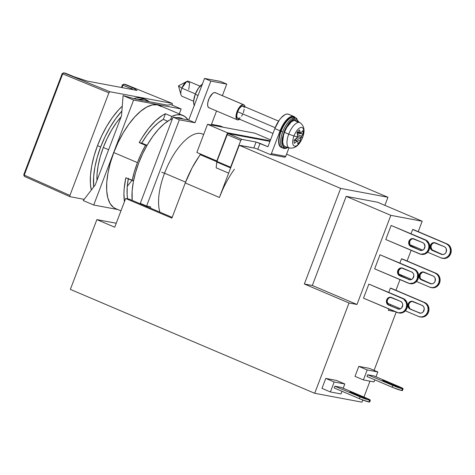 <?xml version="1.0" encoding="UTF-8"?>
<svg xmlns="http://www.w3.org/2000/svg" width="475" height="475" viewBox="0 0 475 475"><rect width="100%" height="100%" fill="white"/><g stroke="black" fill="none" stroke-linecap="round" stroke-linejoin="round"><path stroke-width="0.71" d="M97.506 145.635A56.026 23.59 113 0 0 91.295 190.053L90.41 183.837L90.476 175.376L91.717 165.941L94.092 155.901L97.506 145.635L101.828 135.535L106.893 126L112.504 117.384L118.447 110.028L122.283 106.145A56.026 23.59 113 0 0 97.506 145.635L100.658 146.977L97.506 145.635M93.712 186.912A56.026 23.59 -67 0 1 100.658 146.977L104.981 136.877L110.046 127.336L115.657 118.726L121.909 111.031A56.026 23.59 -67 0 0 100.658 146.977L97.244 157.243L94.869 167.283L93.628 176.718L93.712 186.912M103.312 147.47A49.733 20.942 113 0 0 96.965 180.429L97.072 173.874L98.177 165.502L100.284 156.584L103.312 147.47L108.627 149.732L103.312 147.47A49.733 20.942 113 0 1 121.184 116.672L116.63 122.396L111.649 130.043L107.148 138.51L103.312 147.47M203.656 134.526L202.433 134.003A46.586 19.612 113 0 0 164.546 173.197L161.702 172.3L164.546 173.197A46.586 19.612 113 0 0 159.944 212.171A46.586 19.612 -67 0 1 164.546 173.197L185.571 182.133L164.546 173.197A46.586 19.612 -67 0 1 203.615 134.627M146.223 99.845A56.026 23.59 -67 0 1 149.12 101.709L144.127 99.21L138.023 99.631A56.026 23.59 -67 0 1 146.223 99.845L143.07 98.503A56.026 23.59 113 0 0 133.867 98.61L135.981 98.01L140.974 97.868L144.59 99.311M127.27 186.301L131.973 180.411M122.942 85.209L131.403 88.653L131.148 89.318L131.403 88.653L133.053 89.674L131.403 88.635L132.804 87.75L123.904 84.128L122.425 84.859L121.422 87.495L122.425 84.859L122.942 85.209L122.425 84.859L123.904 84.128L122.942 85.209L123.904 84.128L132.804 87.75L131.403 88.635L122.942 85.209L122.028 87.614L122.942 85.209M23.75 174.758L24.344 176.373L24.255 175.097L23.75 174.758L62.183 73.572L62.694 73.916L63.668 72.841L62.183 73.572L62.694 73.916L24.255 175.097L23.75 174.758L24.344 176.373L24.255 175.097L69.914 195.427L69.997 196.703L24.344 176.373L69.997 196.703L69.914 195.427L108.894 92.803L109.873 91.728L172.294 103.425L125.436 84.413L123.904 84.128L125.436 84.413L172.294 103.425L172.383 104.696L172.294 103.425L109.873 91.728L108.894 92.803L62.694 73.916L63.668 72.841L62.183 73.572L23.75 174.758M74.094 76.754L86.943 81.035L137.055 90.428L132.804 87.75L137.055 90.428L86.943 81.035L74.094 76.754L65.2 73.126L74.094 76.754M65.2 73.126L63.668 72.841L109.873 91.728L63.668 72.841L65.2 73.126M172.383 104.696L172.205 105.153L172.383 104.696M84.14 199.352L69.997 196.703L84.14 199.352M69.914 195.427L108.894 92.803L62.694 73.916L24.255 175.097L69.914 195.427M163.329 119.379L167.669 121.226L163.329 119.379L157.902 123.049L152.35 128.375L146.9 135.143L141.758 143.082A50.362 21.203 -67 0 1 163.329 119.379L165.472 113.733L171.778 116.417A56.026 23.59 -67 0 1 183.006 115.484A56.026 23.59 -67 0 1 187.72 119.397L184.662 116.381L180.91 114.855L176.569 114.867L171.778 116.417L170.59 119.54L171.778 116.417L165.472 113.733L163.329 119.379M147.048 145.326L141.758 143.082L147.048 145.326M161.494 106.661L157.261 104.797L152.267 104.933L146.704 107.077L140.784 111.132L134.74 116.951L128.796 124.308L123.179 132.923L118.115 142.464L113.792 152.558L137.441 162.616L134.401 171.612L132.139 180.47L133.558 180.732L125.833 177.787L124.195 188.551L123.933 193.521L124.426 201.709A56.026 23.59 -67 0 1 125.833 177.787L132.139 180.47A56.026 23.59 -67 0 1 137.441 162.616L113.792 152.558A56.026 23.59 113 0 0 115.508 208.549L120.947 210.858M93.723 205.022L133.6 100.047L181.147 108.959L179.271 113.893L181.147 108.959L170.638 104.488L167.788 105.207L136.45 99.334L123.09 95.582L133.6 100.047L181.147 108.959L170.638 104.488L167.788 105.207L136.45 99.334L123.09 95.582L121.547 115.704L95.267 184.894L83.214 200.551L93.723 205.022L83.214 200.551L95.267 184.894L121.547 115.704L123.09 95.582L133.6 100.047L93.723 205.022L117.836 209.54L93.723 205.022M183.006 115.484L159.362 105.432A56.026 23.59 113 0 0 113.792 152.558L110.384 162.83L108.009 172.87L106.762 182.305L106.703 190.766L107.819 197.927L110.069 203.514L113.377 207.314L115.615 208.596M128.393 178.268L127.217 186.948L127.152 194.72L127.644 198.847A50.362 21.203 -67 0 1 128.292 178.832M139.205 142.601A56.026 23.59 -67 0 1 165.472 113.733L162.218 115.52L155.479 120.846L148.711 128.292L142.233 137.483L139.205 142.601L141.758 143.082L139.205 142.601L145.51 145.285L139.205 142.601M137.441 162.616A56.026 23.59 -67 0 1 145.51 145.285L146.923 145.546L145.51 145.285L141.182 153.752L137.441 162.616M187.548 119.848L187.72 119.397L187.548 119.848M297.326 121.725L296.489 120.763L294.156 120.329L291.258 121.897L286.805 127.401L284.43 132.371A14.167 5.961 113 0 0 285.095 146.609L289.364 147.957A13.733 5.783 -67 0 1 288.723 134.152L284.43 132.371L283.569 134.965L282.637 142.025L283.492 145.249L285.398 146.68M284.145 147.571A16.37 6.893 -67 0 1 280.678 146.894A16.37 6.893 -67 0 1 281.135 131.189A16.37 6.893 113 0 0 281.639 147.547L283.213 148.212A16.37 6.893 -67 0 1 282.714 131.86L281.135 131.189A16.37 6.893 -67 0 1 290.67 117.942A0.944 0.754 -119 0 0 290.059 117.954A0.944 0.754 61 0 1 290.67 117.942A16.37 6.893 113 0 0 281.135 131.189L282.714 131.86A16.37 6.893 -67 0 1 292.244 118.613A16.37 6.893 -67 0 1 296.026 118.091L294.447 117.42A16.37 6.893 113 0 0 290.67 117.942M286.995 147.689A16.37 6.893 -67 0 1 283.213 148.212C284.299 148.77 285.76 148.592 287.601 147.678A0.944 0.754 61 0 1 286.995 147.689M391.24 297.374A4.091 3.693 -79.4 0 0 387.291 300.592A4.091 3.693 -79.4 0 0 389.441 305.259L398.371 309.059L388.645 305.11A4.091 3.693 100.6 0 1 386.549 300.224A4.091 3.693 100.6 0 1 390.842 297.273A4.091 3.693 100.6 0 1 391.537 297.487L400.473 301.281A4.091 3.693 100.6 0 1 402.438 306.547A4.091 3.693 100.6 0 1 398.27 309.118A4.091 3.693 100.6 0 1 397.575 308.904L398.371 309.059A4.091 3.693 -79.4 0 0 398.673 309.166M403.281 298.543L402.485 298.395A7.553 6.822 100.6 0 1 406.119 308.109L406.915 308.263A7.553 6.822 -79.4 0 0 403.281 298.543L368.855 284.092L403.281 298.543L368.855 284.092L363.506 298.169L398.418 312.853A7.553 6.822 100.6 0 1 397.136 312.467L363.506 298.169L368.855 284.092L403.661 299.054L406.161 302.349L406.659 305.217L406.119 308.109A7.553 6.822 100.6 0 1 398.418 312.853L402.378 312.301L404.617 310.603L406.119 308.109L406.915 308.263L407.455 305.366L406.956 302.498L405.49 300.105L403.281 298.543M413.517 238.729A4.091 3.693 -79.4 0 0 409.569 241.947A4.091 3.693 -79.4 0 0 411.718 246.614L420.648 250.414L410.917 246.466A4.091 3.693 100.6 0 1 408.827 241.579A4.091 3.693 100.6 0 1 413.119 238.628A4.091 3.693 100.6 0 1 413.814 238.842L422.75 242.642A4.091 3.693 100.6 0 1 424.715 247.902A4.091 3.693 100.6 0 1 420.547 250.473A4.091 3.693 100.6 0 1 419.853 250.266L420.648 250.414A4.091 3.693 -79.4 0 0 420.951 250.521M425.558 239.899L424.763 239.75A7.553 6.822 100.6 0 1 428.397 249.47L429.192 249.618A7.553 6.822 -79.4 0 0 425.558 239.899L391.133 225.447L425.558 239.899L391.133 225.447L385.783 239.525L420.696 254.214A7.553 6.822 100.6 0 1 419.413 253.822L385.783 239.525L391.133 225.447L425.938 240.409L428.438 243.705L428.937 246.572L428.397 249.47A7.553 6.822 100.6 0 1 420.696 254.214L424.656 253.656L426.888 251.958L428.397 249.47L429.192 249.618L429.733 246.721L429.234 243.853L427.767 241.46L425.558 239.899M423.89 272.08A4.091 3.693 -79.4 0 0 419.947 275.298A4.091 3.693 -79.4 0 0 422.091 279.965L430.231 283.617L421.295 279.817A4.091 3.693 100.6 0 1 419.205 274.936A4.091 3.693 100.6 0 1 423.498 271.985A4.091 3.693 100.6 0 1 424.193 272.193L433.129 275.993A4.091 3.693 100.6 0 1 435.094 281.259A4.091 3.693 100.6 0 1 430.926 283.824A4.091 3.693 100.6 0 1 430.231 283.617L431.027 283.765A4.091 3.693 -79.4 0 0 431.33 283.878M435.937 273.25L435.142 273.101A7.553 6.822 100.6 0 1 438.769 282.821L439.571 282.969A7.553 6.822 -79.4 0 0 435.937 273.25L402.307 258.952L435.937 273.25L402.307 258.952L401.512 258.804L399.897 263.043L401.512 258.804L435.142 273.101L437.35 274.663L438.817 277.062L439.316 279.923L438.769 282.821A7.553 6.822 100.6 0 1 431.074 287.565A7.553 6.822 100.6 0 1 429.792 287.179L432.41 287.666L435.035 287.013L437.267 285.309L438.769 282.821L439.571 282.969L440.111 280.072L439.613 277.21L438.146 274.811L435.937 273.25M435.029 242.761A4.091 3.693 -79.4 0 0 431.086 245.979A4.091 3.693 -79.4 0 0 433.23 250.646L441.37 254.297L432.434 250.497A4.091 3.693 100.6 0 1 430.344 245.611A4.091 3.693 100.6 0 1 434.637 242.66A4.091 3.693 100.6 0 1 435.332 242.873L444.262 246.673A4.091 3.693 100.6 0 1 446.233 251.934A4.091 3.693 100.6 0 1 442.065 254.505A4.091 3.693 100.6 0 1 441.37 254.297L442.166 254.446A4.091 3.693 -79.4 0 0 442.468 254.553M447.076 243.93L446.28 243.782A7.553 6.822 100.6 0 1 449.908 253.502L450.71 253.65A7.553 6.822 -79.4 0 0 447.076 243.93L413.446 229.627L447.076 243.93L413.446 229.627L412.644 229.478L411.035 233.724L412.644 229.478L446.28 243.782L448.489 245.343L449.956 247.736L450.454 250.604L449.908 253.502A7.553 6.822 100.6 0 1 442.213 258.246A7.553 6.822 100.6 0 1 440.931 257.854L443.549 258.347L446.173 257.688L448.406 255.989L449.908 253.502L450.71 253.65L451.25 250.752L450.751 247.885L449.285 245.492L447.076 243.93M412.751 301.405A4.091 3.693 -79.4 0 0 408.809 304.623A4.091 3.693 -79.4 0 0 410.958 309.29L419.888 313.084L410.157 309.142A4.091 3.693 100.6 0 1 408.067 304.255A4.091 3.693 100.6 0 1 412.359 301.304A4.091 3.693 100.6 0 1 413.054 301.518L421.99 305.312A4.091 3.693 100.6 0 1 423.955 310.579A4.091 3.693 100.6 0 1 419.787 313.15A4.091 3.693 100.6 0 1 419.093 312.936L419.888 313.084A4.091 3.693 -79.4 0 0 420.191 313.197M424.798 302.575L424.003 302.427A7.553 6.822 100.6 0 1 427.631 312.14L428.432 312.295A7.553 6.822 -79.4 0 0 424.798 302.575L391.168 288.272L424.798 302.575L391.168 288.272L390.373 288.123L388.758 292.368L390.373 288.123L424.003 302.427L426.212 303.988L427.678 306.381L428.177 309.243L427.631 312.14A7.553 6.822 100.6 0 1 419.936 316.884A7.553 6.822 100.6 0 1 418.653 316.498L421.272 316.991L423.896 316.332L426.128 314.634L427.631 312.14L428.432 312.295L428.973 309.397L428.474 306.529L427.007 304.137L424.798 302.575M402.378 268.054A4.091 3.693 -79.4 0 0 398.43 271.272A4.091 3.693 -79.4 0 0 400.579 275.933L409.509 279.733L399.778 275.785A4.091 3.693 100.6 0 1 397.688 270.904A4.091 3.693 100.6 0 1 401.981 267.953A4.091 3.693 100.6 0 1 402.675 268.161L411.611 271.961A4.091 3.693 100.6 0 1 413.577 277.228A4.091 3.693 100.6 0 1 409.408 279.793A4.091 3.693 100.6 0 1 408.714 279.585L409.509 279.733A4.091 3.693 -79.4 0 0 409.812 279.846M414.42 269.218L413.624 269.07A7.553 6.822 100.6 0 1 417.258 278.789L418.053 278.938A7.553 6.822 -79.4 0 0 414.42 269.218L379.994 254.772L414.42 269.218L379.994 254.772L374.644 268.844L409.557 283.533A7.553 6.822 100.6 0 1 408.274 283.147L374.644 268.844L379.994 254.772L414.8 269.729L416.676 271.748L417.679 274.425L417.258 278.789A7.553 6.822 100.6 0 1 409.557 283.533L413.517 282.981L415.756 281.277L417.258 278.789L418.053 278.938L418.594 276.04L418.095 273.178L416.628 270.78L414.42 269.218M243.693 104.726L215.317 92.661A8.182 3.444 113 0 0 215.009 92.572L243.384 104.637A8.182 3.444 -67 0 1 243.693 104.726A8.182 3.444 -67 0 1 244.922 106.792M239.626 119.243A8.182 3.444 -67 0 1 237.589 119.884L236.491 119.053L236.01 115.959L237.037 111.613L238.408 108.745L240.095 106.412L242.654 104.654L243.384 104.637L244.482 105.462L244.975 107.326M194.4 105.735L193.895 104.476L193.658 100.967L195.237 94.282L198.045 95.475L195.237 94.282A12.593 5.302 113 0 0 194.251 105.456M183.392 119.065L181.777 118.382A52.879 22.266 113 0 0 179.793 117.782L182.958 118.987M397.005 386.062A4.091 0.344 -159.2 0 1 399.101 387.196A4.091 0.344 -159.2 0 1 398.691 387.196A4.091 0.344 -159.2 0 1 393.549 385.415L398.691 387.196L397.005 386.062L388.069 382.268L387.802 382.975L388.069 382.268L382.529 380.475A4.091 0.344 -159.2 0 1 388.069 382.268L397.005 386.062L396.785 386.644L397.005 386.062M403.127 388.758A7.553 0.635 -159.2 0 0 399.255 386.674L402.218 388.063L402.871 388.823L392.878 385.48L392.207 387.238A7.553 0.635 20.8 0 0 401.702 390.515L402.372 388.758A7.553 0.635 -159.2 0 1 392.878 385.48L392.207 387.238L366.985 376.515L367.656 374.751L392.878 385.48L367.656 374.751L374.033 375.951L399.255 386.674L374.033 375.951L367.656 374.751L366.985 376.515L393.502 387.772L401.702 390.515A7.553 0.635 20.8 0 0 402.462 390.515L403.127 388.758A7.553 0.635 -159.2 0 1 402.372 388.758L401.702 390.515L402.444 390.539L402.111 390.153M364.206 397.51A4.091 0.344 -159.2 0 1 366.302 398.638A4.091 0.344 -159.2 0 1 365.892 398.638A4.091 0.344 -159.2 0 1 360.751 396.863L365.892 398.638L364.206 397.51L355.27 393.71L355.003 394.416L355.27 393.71L349.725 391.923A4.091 0.344 -159.2 0 1 355.27 393.71L364.206 397.51L363.981 398.092L364.206 397.51M370.31 400.223L366.451 398.115A7.553 0.635 -159.2 0 1 370.328 400.205L366.736 399.416L360.08 396.922L359.409 398.679A7.553 0.635 20.8 0 0 368.903 401.963L369.574 400.199A7.553 0.635 -159.2 0 1 360.08 396.922L359.409 398.679L334.186 387.956L334.857 386.199L360.08 396.922L334.857 386.199L341.228 387.392L366.451 398.115L341.228 387.392L334.857 386.199L334.186 387.956L360.703 399.214L368.903 401.963A7.553 0.635 20.8 0 0 369.657 401.963L370.328 400.205A7.553 0.635 -159.2 0 1 369.574 400.199L368.903 401.963L369.645 401.987L369.312 401.595M278.605 121.113L243.135 106.032A6.769 2.85 113 0 0 237.631 111.726L275.173 127.686L237.631 111.726A6.769 2.85 113 0 0 237.838 118.489L272.983 133.433M200.046 86.171L188.516 81.267A8.182 3.444 113 0 0 181.86 88.148L186.675 81.498L178.481 85.892L181.86 88.148L178.481 85.892L181.005 94.84A8.182 3.444 -67 0 1 181.86 88.148L195.385 93.902L181.86 88.148A8.182 3.444 113 0 0 182.109 96.33L193.64 101.234M186.675 81.498L189.638 82.822L188.765 89.442M296.275 138.397L300.194 141.253L300.556 138.884L297.029 137.435L300.556 138.884L300.913 137.536L297.498 136.129L300.913 137.536L301.572 136.206L297.403 134.49L301.572 136.206L303.02 133.813L297.118 133.19M202.308 84.247A12.593 5.302 113 0 0 195.237 94.282L198.609 87.934L202.635 84.063M132.192 200.367L132.133 190.938L133.309 182.032L135.547 172.556L138.771 162.866L142.85 153.336L147.63 144.329L152.926 136.2L158.537 129.259L164.243 123.761L169.83 119.932L172.425 118.726A52.879 22.266 113 0 0 143.492 152.012A52.879 22.266 113 0 0 132.192 200.367M176.195 117.717L179.793 117.782A52.879 22.266 113 0 0 176.195 117.717M240 118.958L237.589 119.884A8.182 3.444 -67 0 1 237.286 119.789A8.182 3.444 -67 0 1 237.173 111.263A8.182 3.444 -67 0 1 243.384 104.637L215.009 92.572A8.182 3.444 113 0 0 208.798 99.192A8.182 3.444 113 0 0 208.911 107.724L237.286 119.789M243.342 112.795L244.192 109.202M244.067 107.314L243.396 106.18L241.609 106.228L239.442 108.312L237.631 111.726L236.782 115.318L236.912 117.206L238.094 118.566L240.083 117.8M241.532 116.209L242.82 114.012M351.815 393.062A4.091 0.344 -159.2 0 1 349.719 391.934L360.751 396.863L351.815 393.062M384.619 381.621A4.091 0.344 -159.2 0 1 382.517 380.487L393.549 385.415L384.619 381.621M300.194 141.253A8.182 3.444 -67 0 1 297.748 143.937A8.182 3.444 113 0 0 300.194 141.253L300.913 137.536L303.02 133.813L299.119 133.398M223.321 127.264L220.317 125.988L223.321 127.264M211.482 124.331L220.317 125.988L211.482 124.331M211.227 124.996L216.553 110.972L211.227 124.996M222.371 95.659L226.765 84.093L220.459 81.409L226.765 84.093L210.829 81.106L204.523 78.428L220.459 81.409L204.523 78.428L210.829 81.106L195.011 122.746L188.706 120.062L204.523 78.428L188.706 120.062L195.011 122.746L179.336 119.807L173.031 117.129L188.706 120.062L173.031 117.129L179.336 119.807L146.591 206.013L140.285 203.33L173.031 117.129L140.285 203.33L146.591 206.013L150.296 206.708L150.86 208.305L150.296 206.708L146.591 206.013L179.336 119.807L195.011 122.746L210.829 81.106L226.765 84.093L222.371 95.659M144.554 205.627L144.358 205.063L144.554 205.627M298.003 141.687L297.748 143.937L298.003 141.687L297.671 141.099L296.792 141.461L294.328 140L296.792 141.461L294.381 143.308A8.182 3.444 -67 0 1 294.168 140.125L296.566 138.136L297.386 136.871L297.587 135.458L296.994 132.679A8.182 3.444 -67 0 1 299.434 129.996A8.182 3.444 113 0 0 296.994 132.679L297.587 135.458L297.386 136.871L293.96 136.004A10.058 4.233 -67 0 1 301.762 127.431A10.058 4.233 -67 0 1 302.444 137.596L300.913 137.536L302.444 137.596A10.058 4.233 -67 0 1 294.642 146.169A10.058 4.233 -67 0 1 293.96 136.004A10.058 4.233 -67 0 1 301.762 127.431A10.058 4.233 -67 0 1 302.444 137.596A10.058 4.233 -67 0 1 294.642 146.169A10.058 4.233 -67 0 1 293.96 136.004L297.386 136.871L296.566 138.136L294.168 140.125A8.182 3.444 113 0 0 294.381 143.308L296.792 141.461L297.671 141.099L298.003 141.687M302.807 130.631A8.182 3.444 -67 0 1 303.02 133.813A8.182 3.444 113 0 0 302.807 130.631L300.627 133.309L297.207 132.371L300.627 133.309L300.135 132.656L297.522 131.937L300.135 132.656L299.434 129.996L300.627 133.309L302.807 130.631M230.428 167.841A1.259 0.528 -67 0 1 230.583 167.224L216.921 161.417A1.259 0.528 113 0 0 216.766 162.034L230.428 167.841L230.333 168.726L230.428 167.841A1.259 0.528 -67 0 1 230.583 167.224L216.921 161.417L217.075 160.995L227.103 134.609L240.766 140.416L230.583 167.224L240.766 140.416A1.259 0.528 -67 0 1 241.739 139.341L228.077 133.534L227.572 133.808L216.921 161.417A1.259 0.528 -67 0 0 216.766 162.034L230.428 167.841M216.167 167.829L216.766 162.034L216.167 167.829L228.659 173.138L216.167 167.829M241.638 145.605L242.701 145.807L241.638 145.605M196.846 152.457L216.814 160.948L227.507 132.798L207.533 124.308L254.82 133.166L270.542 139.852L254.82 133.166L207.533 124.308L196.846 152.457L216.814 160.948L227.507 132.798L207.533 124.308L196.846 152.457M209.214 107.819L208.115 106.988L207.623 105.129L207.812 102.511L209.291 98.07L212.604 93.498L214.278 92.589L215.626 92.845M409.961 283.593A7.553 6.822 -79.4 0 0 410.358 283.682A7.553 6.822 -79.4 0 0 418.053 278.938L415.506 282.399L413.03 283.599L410.353 283.682M411.611 271.961L401.262 267.9L399.837 268.25L398.626 269.177L397.522 272.092L397.789 273.642L398.584 274.942L399.778 275.785L410.133 279.852L411.552 279.496L412.763 278.576L413.873 275.654L413.6 274.105L412.805 272.81L411.611 271.961M387.505 303.252L400.496 308.78L387.505 303.252M405.335 310.834L418.653 316.498L405.335 310.834M420.339 316.95A7.553 6.822 -79.4 0 0 420.731 317.033A7.553 6.822 -79.4 0 0 428.432 312.295L426.93 314.782L424.692 316.481L422.067 317.14L419.936 316.884M421.99 305.312L411.635 301.251L410.216 301.607L409.005 302.527L407.894 305.443L408.168 306.998L408.963 308.293L410.157 309.142L420.512 313.203L421.931 312.847L423.142 311.927L424.252 309.011L423.979 307.456L423.183 306.161L421.99 305.312M409.777 244.607L422.774 250.135L409.777 244.607M427.613 252.189L440.931 257.854L427.613 252.189M442.617 258.305A7.553 6.822 -79.4 0 0 443.009 258.394A7.553 6.822 -79.4 0 0 450.71 253.65L449.202 256.138L446.969 257.842L444.345 258.495L442.213 258.246M444.262 246.673L433.912 242.606L432.493 242.963L431.282 243.883L430.172 246.798L430.445 248.354L431.241 249.648L432.434 250.497L442.783 254.558L444.208 254.202L445.419 253.282L446.233 251.934L446.257 248.817L445.461 247.517L444.262 246.673M334.18 381.989L330.392 391.958L341.014 393.947L342.024 391.287L341.014 393.947L330.392 391.958L321.985 388.384L330.392 391.958L334.18 381.989L325.773 378.415L334.18 381.989L344.803 383.978L336.395 380.404L344.803 383.978L334.18 381.989M343.188 388.223L344.803 383.978L343.188 388.223M367.199 369.96L363.417 379.929L374.039 381.918L374.828 379.846L374.039 381.918L363.417 379.929L355.009 376.348L363.417 379.929L367.199 369.96L358.791 366.379L369.419 368.374L377.827 371.949L367.199 369.96L377.827 371.949L369.419 368.374L358.791 366.379L367.199 369.96M375.992 376.782L377.827 371.949L375.992 376.782M398.638 273.933L411.635 279.454L398.638 273.933M416.474 281.515L429.792 287.179L416.474 281.515M431.478 287.624A7.553 6.822 -79.4 0 0 431.87 287.713A7.553 6.822 -79.4 0 0 439.571 282.969L438.063 285.457L435.83 287.161L433.206 287.814L431.074 287.565M433.129 275.993L422.774 271.926L421.355 272.282L420.143 273.202L419.033 276.123L420.102 278.973L421.295 279.817L431.644 283.884L433.069 283.527L434.281 282.607L435.094 281.259L435.118 278.136L434.322 276.836L433.129 275.993M421.099 254.273A7.553 6.822 -79.4 0 0 421.491 254.362A7.553 6.822 -79.4 0 0 429.192 249.618L427.69 252.106L425.452 253.81L422.827 254.463L420.696 254.214M422.75 242.642L412.395 238.575L410.976 238.931L409.765 239.851L408.654 242.773L408.928 244.322L409.723 245.617L410.917 246.466L421.272 250.527L422.691 250.177L423.902 249.25L425.012 246.335L423.943 243.485L422.75 242.642M398.822 312.918A7.553 6.822 -79.4 0 0 399.22 313.007A7.553 6.822 -79.4 0 0 406.915 308.263L405.412 310.751L403.18 312.449L400.55 313.108L398.418 312.853M400.473 301.281L390.123 297.219L388.698 297.576L387.487 298.496L386.383 301.411L386.65 302.967L387.446 304.261L388.645 305.11L398.994 309.172L400.413 308.815L401.624 307.895L402.735 304.98L402.462 303.424L401.666 302.13L400.473 301.281M294.969 139.496L297.671 141.099L294.969 139.496M222.579 189.863L219.414 197.475L185.262 182.952L192.031 167.99L200.515 154.019L200.26 154.702L216.814 161.737L200.26 154.702A56.026 23.59 113 0 0 185.262 182.952L219.414 197.475L239.24 145.279L255.182 148.265L239.24 145.279L219.414 197.475A56.026 23.59 -67 0 1 234.412 169.225M270.186 140.796L227.507 132.798L270.186 140.796M172.182 217.372L129.372 199.167L172.182 217.372M409.509 279.733L399.38 275.09L398.584 273.79L398.608 270.673L400.633 268.399L402.058 268.048M419.888 313.084L410.958 309.29M409.759 308.441L408.696 305.591M409.8 302.676L411.012 301.756L412.437 301.399M442.166 254.446L432.036 249.797L430.968 246.953L431.264 245.379L432.078 244.031L433.289 243.111L434.708 242.755M321.985 388.384L325.773 378.415L336.395 380.404L325.773 378.415L321.985 388.384M355.009 376.348L358.791 366.379L355.009 376.348M431.027 283.765L420.897 279.122L420.102 277.822L420.126 274.704L422.15 272.43L423.569 272.08M420.648 250.414L410.519 245.771L409.723 244.471L409.747 241.348L410.56 240L411.772 239.079L413.197 238.723M398.371 309.059L389.441 305.259M388.241 304.41L387.178 301.56M388.283 298.644L389.494 297.724L390.919 297.368M250.527 147.268L251.055 147.493L250.527 147.268M295.557 118.032L294.553 116.88L293.271 116.316L290.071 117.004L288.272 118.233L284.632 122.235L280.084 130.803L271.397 153.674L285.742 156.364L288.978 147.832L285.742 156.364L285.119 157.059L284.246 157.088A1.259 1.14 -79.4 0 0 285.742 156.364L271.397 153.674L280.084 130.803L274.829 128.571L280.084 130.803A16.999 7.155 -67 0 1 293.906 116.506L288.652 114.273A16.999 7.155 113 0 0 274.829 128.571L267.924 146.745L260.039 143.397L257.812 149.263L260.039 143.397L256.084 142.031L241.739 139.341L228.077 133.534L269.96 141.378L228.077 133.534A1.259 0.528 113 0 0 227.103 134.609L240.766 140.416L241.739 139.341L256.084 142.031L253.858 147.897L256.084 142.031L267.924 146.745L274.829 128.571L279.377 119.997L281.182 117.764L284.81 114.772L286.502 114.119L288.016 114.077L289.299 114.647M390.842 215.341L356.98 304.481L312.318 285.487L346.18 196.353L390.842 215.341L346.18 196.353L377.524 202.225L422.186 221.219L377.524 202.225L346.18 196.353L312.318 285.487L356.98 304.481L349.012 302.991L304.35 283.997L312.318 285.487L304.35 283.997L340.658 188.409L387.944 197.268L286.573 154.161L387.944 197.268L384.869 205.348L387.944 197.268L340.658 188.409L239.24 145.279L340.658 188.409L304.35 283.997L349.012 302.991L314.705 393.3L361.992 402.159L362.799 400.033L361.992 402.159L314.705 393.3L349.012 302.991L356.98 304.481L390.842 215.341L422.186 221.219L390.842 215.341M395.194 311.642L388.33 310.353L388.865 308.946L388.33 310.353L395.194 311.642M390.147 305.562L390.533 304.54L390.147 305.562M395.942 290.302L399.997 279.627L395.942 290.302M401.286 276.236L401.672 275.221L401.286 276.236M407.081 260.983L411.136 250.307L407.081 260.983M412.425 246.917L412.811 245.896L412.425 246.917M418.22 231.658L422.186 221.219L418.22 231.658M185.262 182.952L171.897 218.138L125.649 198.473L129.372 199.167L125.649 198.473L114.736 227.21L96.87 219.61L116.244 223.238L96.87 219.61L70.359 289.394L314.705 393.3L70.359 289.394L96.87 219.61L114.736 227.21L125.649 198.473L171.897 218.138L185.262 182.952M363.933 397.047L369.972 381.152L363.933 397.047M374.074 370.352L396.209 312.075L374.074 370.352M244.827 146.205L255.182 148.265L257.812 149.263L255.182 148.265L244.827 146.205M257.812 149.263L269.901 154.399L257.812 149.263M271.397 153.674A1.259 1.14 100.6 0 1 269.901 154.399L270.774 154.375L271.397 153.674M293.906 116.506A16.999 7.155 -67 0 1 295.438 117.842M281.639 147.547C274.354 145.54 281.485 121.968 290.059 117.96A0.944 0.754 61 0 0 289.732 118.447L285.92 121.808L282.762 126.534L281.253 129.675L279.128 136.652L278.92 142.565M294.654 119.124L293.514 118.061M299.957 122.627A13.733 5.783 113 0 0 288.723 134.152L293.96 136.004L288.723 134.152A13.733 5.783 113 0 0 289.423 147.974M296.988 118.744A16.37 6.893 113 0 0 292.244 118.613A0.944 0.754 61 0 1 292.885 119.789L298.609 122.407M298.437 121.79L297.261 119.825L296.192 119.201L295.058 119.077L292.885 119.789L289.073 123.15L285.914 127.87L284.406 131.011L282.281 137.988L282.073 143.907L282.661 145.884L284.626 147.773L285.76 147.897L287.933 147.185C285.457 149.055 280.565 148.069 282.281 137.988C285.647 127.205 289.18 121.137 292.885 119.789A0.944 0.754 -119 0 0 292.244 118.613A16.37 6.893 113 0 0 282.714 131.86A16.37 6.893 113 0 0 282.257 147.559M300.105 122.698L296.168 120.561A14.167 5.961 113 0 0 284.43 132.371L288.723 134.152A13.733 5.783 -67 0 1 300.105 122.698C304.338 125.976 305.152 130.928 302.539 137.554C299.286 145.421 294.898 148.889 289.364 147.957M410.358 283.682L409.557 283.533M270.115 154.464L284.46 157.154M290.059 117.96C291.935 117.04 293.396 116.862 294.447 117.42M296.026 118.091L298.769 121.974M287.915 147.499L287.601 147.678"/></g></svg>
